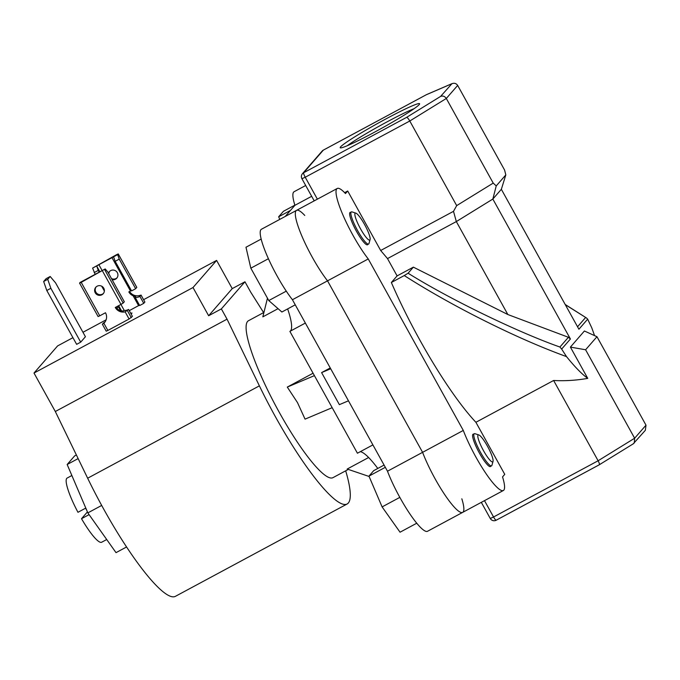 <?xml version="1.0" encoding="UTF-8"?>
<svg xmlns="http://www.w3.org/2000/svg" width="680" height="680" viewBox="0 0 680 680"><rect width="100%" height="100%" fill="white"/><g stroke="black" fill="none" stroke-linecap="round" stroke-linejoin="round"><path stroke-width="1.02" d="M126.548 546.983L116.017 552.644L87.847 512.881L67.159 464.5L74.656 455.889L76.381 454.962M87.847 512.881L101.685 505.435M67.159 464.5L78.149 458.592M50.184 276.488L46.112 278.681L43.656 281.503L47.727 279.31L50.184 276.488L55.581 282.88L85.425 336.727L80.707 342.15L50.864 288.303L46.792 290.496L76.636 344.344L80.707 342.15M46.792 290.496L43.656 281.503M47.727 279.31L50.864 288.303M131.036 313.871A7.344 0.501 -29 0 0 131.98 313.029A7.344 0.501 -29 0 0 130.772 313.387M221.365 308.899L244.962 281.784L232.237 288.618L216.606 260.414L193.01 287.538L208.641 315.741L221.365 308.899L227.043 319.158L259.386 385.857A119.008 21.845 61.7 0 0 275.434 416.763A119.008 21.845 61.7 0 0 347.098 504.008A119.008 21.845 61.7 0 0 345.686 470.815M259.386 385.857L87.652 478.21A119.008 21.845 61.7 0 0 103.709 509.116A119.008 21.845 61.7 0 0 175.363 596.36L347.098 504.008M244.962 281.784L250.639 292.034L263.619 312.587M216.606 260.414L143.607 299.668M106.114 319.829L82.968 332.282M72.939 337.671L57.596 345.925L34 373.048L55.318 411.51L87.652 478.21M193.01 287.538L34 373.048M227.043 319.158L55.318 411.51M208.641 315.741L232.237 288.618M369.911 239.938A15.283 2.805 61.7 0 0 370.09 239.581A15.283 2.805 61.7 0 0 364.99 225.275A15.283 2.805 61.7 0 0 355.87 213.137A15.283 2.805 61.7 0 0 355.122 213.273A15.283 2.805 61.7 0 0 360.553 228.862A15.283 2.805 61.7 0 0 369.911 239.938M370.09 239.581L369.002 243.44A18.215 3.341 -118.3 0 1 368.781 243.874A18.215 3.341 -118.3 0 1 368.602 244.018A18.215 3.341 -118.3 0 1 357.332 230.112A18.215 3.341 -118.3 0 1 351.161 212.075A18.215 3.341 -118.3 0 1 351.339 211.93A18.215 3.341 -118.3 0 1 352.045 211.913L355.87 213.137M295.248 304.819L281.885 312.01L268.778 300.56L286.28 291.15M268.778 300.56L250.826 268.175L268.422 258.714M250.826 268.175L245.981 247.239L261.188 239.062M487.424 446.148A15.283 2.805 61.7 0 0 478.813 434.936A15.283 2.805 61.7 0 0 483.497 450.662A15.283 2.805 61.7 0 0 493.034 461.38A15.283 2.805 61.7 0 0 487.424 446.148M493.034 461.38L491.946 465.248A18.215 3.341 -118.3 0 1 491.546 465.825A18.215 3.341 -118.3 0 1 480.581 452.463A18.215 3.341 -118.3 0 1 474.291 433.729A18.215 3.341 -118.3 0 1 474.988 433.712L478.813 434.936M399.823 497.377L382.109 506.906L400.044 532.211L416.738 523.226M382.109 506.906L368.951 476.119L385.322 467.313M368.951 476.119L373.719 470.637L384.081 465.069M279.769 219.385L278.655 216.784L290.445 210.443M278.655 216.784L283.424 211.302L294.856 205.156M96.109 286.935A4.921 4.828 -139 0 0 103.504 293.369M97.121 286.203A4.921 4.828 41 0 1 103.216 293.726A4.921 4.828 41 0 1 95.727 293.514A4.921 4.828 41 0 1 97.121 286.203M80.147 282.412L79.56 283.109L81.209 282.361L105.204 268.94L80.147 282.412M104.644 269.586L123.191 303.05L124.321 301.75L107.907 272.127L105.204 268.94M123.191 303.05L120.997 304.402L102.451 270.938M81.209 282.361L99.756 315.826L98.132 316.523M99.756 315.826L105.477 312.749A8.814 8.644 41 0 1 103.878 323.272L107.856 330.438L106.207 331.185L102.374 324.258L103.522 322.915A8.814 8.644 -139 0 0 105.153 321.776M107.856 330.438L129.098 319.014L125.129 311.848A8.814 8.644 41 0 1 115.269 307.479L120.997 304.402M125.129 311.848L128.588 309.442L132.421 316.361L129.098 319.014M116.042 307.071A8.814 8.644 -139 0 0 120.181 310.675L123.326 311.049L123.853 310.445A8.814 8.644 -139 0 0 128.588 309.442M102.391 324.216L103.878 323.272M117.053 277.788A4.921 4.828 41 0 1 111.444 278.519M108.468 273.156A4.921 4.828 41 0 1 116.832 271.906A4.921 4.828 41 0 1 112.081 279.675M94.172 272.595L98.243 270.402L96.696 265.897L92.608 268.09L95.209 274.465M101.711 286.203L104.363 290.989M98.243 270.402L99.28 272.272M92.608 268.09L116.603 254.668L118.252 253.921L117.666 254.618L96.696 265.897M113.577 256.819L115.158 261.307L119.23 259.114L135.643 288.728L136.756 287.385M119.23 259.114L117.666 254.618M115.158 261.307L131.58 290.921L135.643 288.728M129.591 291.49A8.814 8.644 41 0 0 139.281 295.579L141.041 295.12L144.882 302.048L141.066 295.077L139.91 296.421A8.814 8.644 41 0 1 135.184 297.423L135.711 296.82L133.127 295.791A8.814 8.644 41 0 1 128.826 291.907L131.376 290.555M121.677 311.117L118.796 305.915L118.269 306.527L120.674 310.862M118.269 306.527A8.814 8.644 41 0 1 116.943 308.312M108.791 273.734A4.921 4.828 41 0 1 109.658 271.354M139.91 296.421L143.752 303.348L139.68 305.532L135.184 297.423M144.882 302.048L143.752 303.348M133.127 295.791L138.584 305.626L129.251 310.649M138.584 305.626L139.476 305.167M633.19 443.862L645.354 430.296L646 425.17L596.963 336.71L584.409 330.999L570.401 347.098L587.741 378.377A130.764 23.995 -118.3 0 1 566.534 356.626C537.166 345.916 504.9 331.44 469.736 313.191C445.757 300.671 423.938 288.125 404.26 275.561L391.357 282.498L397.103 275.901L387.506 258.587L380.673 250.495L347.701 191.004L345.474 193.562A45.552 8.355 61.7 0 0 337.254 188.47A45.552 8.355 61.7 0 0 352.979 235.314A45.552 8.355 61.7 0 0 368.245 258.952L327.539 280.84A45.552 8.355 -118.3 0 1 312.273 257.201A45.552 8.355 -118.3 0 1 296.548 210.367A45.552 8.355 61.7 0 0 312.273 257.201A45.552 8.355 61.7 0 0 327.539 280.84L292.425 299.727A45.552 8.355 -118.3 0 1 277.159 276.089A45.552 8.355 -118.3 0 1 261.443 229.245L296.548 210.367A45.552 8.355 61.7 0 1 304.767 215.45M368.245 258.952L463.301 430.44A45.552 8.355 61.7 0 0 475.923 457.113A45.552 8.355 61.7 0 0 503.344 490.51A45.552 8.355 61.7 0 0 502.537 476.901L504.756 474.351L475.898 422.288L553.622 380.486C564.867 381.098 576.232 380.392 587.741 378.377M503.344 490.51L462.638 512.397A45.552 8.355 -118.3 0 1 435.217 479.009A45.552 8.355 -118.3 0 1 422.594 452.336L327.539 280.84L422.594 452.336A45.552 8.355 61.7 0 0 435.217 479.009A45.552 8.355 61.7 0 0 462.638 512.397A45.552 8.355 61.7 0 0 461.831 498.797M385.73 119.025A45.398 3.085 151 0 1 419.611 103.947A45.398 3.085 151 0 1 374.059 132.43A45.398 3.085 151 0 1 340.382 147.866A45.398 3.085 151 0 1 385.73 119.025M414.111 108.672A42.466 2.89 -29 0 0 386.767 122.018A42.466 2.89 -29 0 0 347.301 145.698M367.829 244.434A18.368 3.375 -118.3 0 1 367.523 244.766A18.368 3.375 -118.3 0 1 356.464 231.302A18.368 3.375 -118.3 0 1 350.132 212.415A18.368 3.375 -118.3 0 1 350.574 212.339M490.781 466.233A18.368 3.375 -118.3 0 1 490.475 466.565A18.368 3.375 -118.3 0 1 479.417 453.101A18.368 3.375 -118.3 0 1 473.076 434.214A18.368 3.375 -118.3 0 1 473.518 434.146M391.357 282.498A130.764 23.995 61.7 0 0 419.832 340.034A130.764 23.995 61.7 0 0 475.898 422.288M344.624 192.661L347.701 191.004M463.301 430.44L387.49 471.214L292.425 299.727M594.524 335.597A130.764 23.995 -118.3 0 0 591.711 327.683L587.682 319.158L586.517 318.002L565.275 304.64M404.26 275.561L408.094 273.216L413.372 267.147L507.85 314.534L456.331 221.578L387.506 258.587M408.094 273.216C448.817 298.741 516.919 331.857 559.912 347.029L568.404 337.28L507.85 314.534M633.471 443.7L599.233 464.805C599.709 464.44 599.335 463.088 598.119 460.76L553.622 380.486M380.673 250.495L453.5 211.335L456.688 205.623L409.785 121.006C408.433 118.694 407.388 117.478 406.64 117.351L440.589 96.416C442.892 95.582 444.796 96.271 446.31 98.472L493.212 183.099L456.688 205.623M587.682 319.158L578.909 329.23L501.347 189.295L492.847 199.053L496.23 185.92L493.212 183.099M570.401 347.098L585.599 349.767L596.963 336.71M585.599 349.767L634.635 438.235L646 425.17M496.23 185.92L505.818 174.905L504.577 170.034L457.674 85.416L446.31 98.472L409.785 121.006L305.226 177.233L317.381 199.163M397.103 275.901L413.372 267.147M453.5 211.335L456.331 221.578L492.847 199.053L570.418 338.997L561.654 349.07L566.534 356.626M568.404 337.28L570.418 338.997M501.347 189.295L505.818 174.905M634.295 443.003L634.635 438.235L598.119 460.76L493.552 516.987L484.491 500.65M440.589 96.416L451.988 83.64L426.581 94.597L323.332 150.135L303.654 172.737L406.64 117.351M426.309 94.749L451.486 83.895C454.07 82.739 456.127 83.24 457.674 85.416M561.654 349.07L559.912 347.029M462.638 512.397L427.533 531.275A45.552 8.355 -118.3 0 1 400.112 497.887A45.552 8.355 -118.3 0 1 387.49 471.214M305.363 323.06L289.884 331.381L357.425 453.22L372.895 444.898M360.332 451.656A63.469 11.645 -118.3 0 1 377.791 468.443M86.793 510.408A36.439 6.689 -118.3 0 1 85.595 508.19L77.962 512.295A36.439 6.689 -118.3 0 1 67.141 478.057L71.867 475.515M348.296 469.412L332.928 477.675A89.114 16.354 -118.3 0 1 279.276 412.344A89.114 16.354 -118.3 0 1 248.514 320.705L263.942 312.418M332.18 407.685L305.056 419.135L297.466 402.56L287.291 387.082L313.08 373.218M267.461 298.188L262.837 316.854L278.06 308.669M369.104 476.476L347.191 469.038L368.637 457.504M287.649 308.907A63.469 11.645 -118.3 0 1 289.96 331.339M106.718 539.52L101.66 542.24A36.439 6.689 -118.3 0 1 81.515 518.704L89.088 514.633M87.431 511.912L81.515 518.704M348.466 400.817L339.371 404.651L321.598 372.606L330.25 367.957M311.678 196.299L294.907 205.317A45.552 8.355 -118.3 0 1 294.1 191.718L305.685 185.487M285.209 216.461L294.907 205.317M321.598 372.606L330.692 368.764M287.291 387.082L314.415 375.632M127.449 310.743L131.291 317.662M118.235 253.963L136.782 287.427M96.781 266.203L99.934 271.898M111.928 257.55L130.483 291.014M102.144 270.58L98.829 264.596M124.253 310.462L120.921 304.445M577.549 326.765L585.59 317.526M599.233 464.805L496.247 520.183A4.412 0.807 -118.3 0 1 496.204 520.217A4.412 0.807 -118.3 0 1 493.552 516.987L490.263 518.475A4.412 4.412 0 0 0 496.204 520.217L599.301 464.78M305.226 177.233A4.412 0.807 -118.3 0 1 303.654 172.737A4.412 4.326 41 0 0 302.464 173.689A4.412 4.412 0 0 0 301.937 178.721L305.226 177.233M302.464 173.689L322.133 151.088A4.412 4.326 41 0 1 323.332 150.135A4.412 0.807 -118.3 0 1 323.374 150.093A4.412 0.807 -118.3 0 1 323.425 150.076M351.339 211.93L349.826 212.746M368.602 244.018L367.081 244.834M474.291 433.729L472.77 434.546M491.546 465.825L490.025 466.642M79.56 283.109L98.107 316.565M118.252 253.921L136.799 287.385M481.321 502.35L490.263 518.475M301.937 178.721L314.211 200.863M322.133 151.088A4.412 4.412 0 0 1 323.374 150.093L426.462 94.656M565.182 304.47L586.517 318.002M337.254 188.47L296.548 210.367"/></g></svg>
